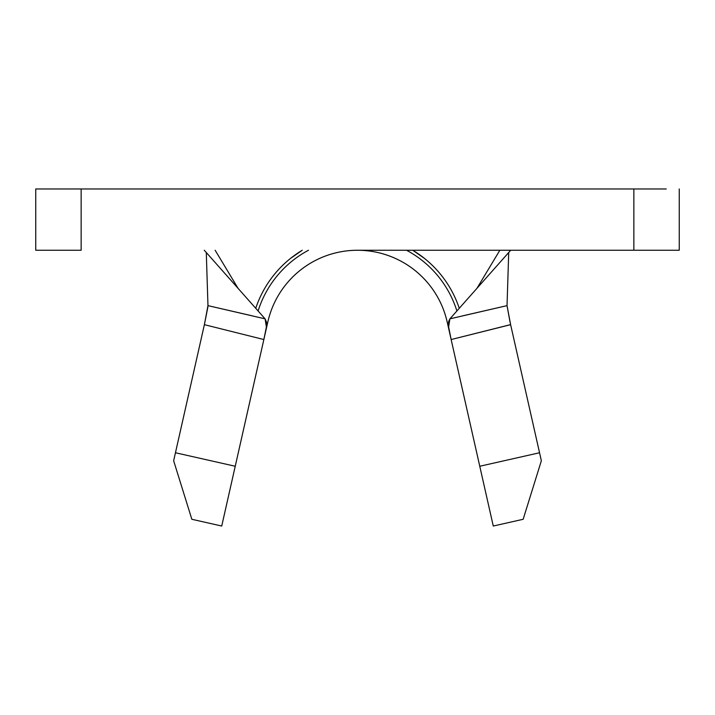 <?xml version="1.0" encoding="UTF-8"?>
<svg xmlns="http://www.w3.org/2000/svg" width="715" height="715" viewBox="0 0 715 715"><rect width="100%" height="100%" fill="white"/><g stroke="black" fill="none" stroke-linecap="round" stroke-linejoin="round"><path stroke-width="1.07" d="M462.65 315.851L507.033 305.636L510.617 324.673L539.548 452.756L510.617 324.673L451.147 339.545L479.765 466.251L539.548 452.756L541.353 460.764L523.157 519.287L493.27 526.034L447.17 321.929L451.138 339.482L448.519 326.362L448.6 321.509L449.905 318.845L507.033 305.636L508.714 252.511L507.033 305.636L510.054 322.152M666.246 250.25L679.25 250.25L679.25 188.966L679.25 250.25L357.5 250.25A91.931 91.931 0 0 0 267.83 321.929L221.73 526.034L191.843 519.287L173.647 460.764L204.383 324.673L175.452 452.756L235.235 466.251L263.853 339.545L204.383 324.673L207.967 305.636L206.286 252.511L207.967 305.636L265.095 318.845L204.284 250.25L265.095 318.845L266.516 322.143L266.427 326.827L263.862 339.482L267.83 321.929A91.931 91.931 0 0 1 447.17 321.929A91.931 91.931 0 0 0 357.5 250.25L633.856 250.25L633.856 188.966L81.144 188.966L81.144 250.25L35.75 250.25L35.75 188.966L81.144 188.966L81.144 250.25L73.994 250.25M48.754 188.966L35.75 188.966L35.75 250.25L48.754 250.25M641.006 250.25L633.856 250.25L633.856 188.966L666.246 188.966M641.006 188.966L73.994 188.966M510.716 250.25L449.905 318.845L510.716 250.25M265.095 318.845L266.4 327.05L263.853 339.545L204.383 324.673L207.931 306.798M204.392 324.61L204.517 324.065M290.531 258.401L302.239 250.25M412.761 250.25L424.469 258.401M510.608 324.61L451.147 339.545L448.6 327.059L449.905 318.845M207.967 305.636L252.35 315.851M459.253 308.29A107.25 107.25 0 0 0 412.743 250.25M302.257 250.25A107.25 107.25 0 0 0 255.747 308.29M258.106 310.954A104.184 104.184 0 0 1 308.469 250.25A104.184 104.184 0 0 0 258.106 310.954M406.531 250.25A104.184 104.184 0 0 1 456.894 310.954A104.184 104.184 0 0 0 406.531 250.25M267.83 321.929A91.931 91.931 0 0 1 447.17 321.929M173.647 460.764L175.452 452.756L235.235 466.251L221.73 526.034L191.843 519.287L173.647 460.764M479.765 466.251L539.548 452.756L541.353 460.764L523.157 519.287L493.27 526.034L479.765 466.251M476.914 288.377L499.865 250.25M215.135 250.25L238.086 288.377"/></g></svg>
